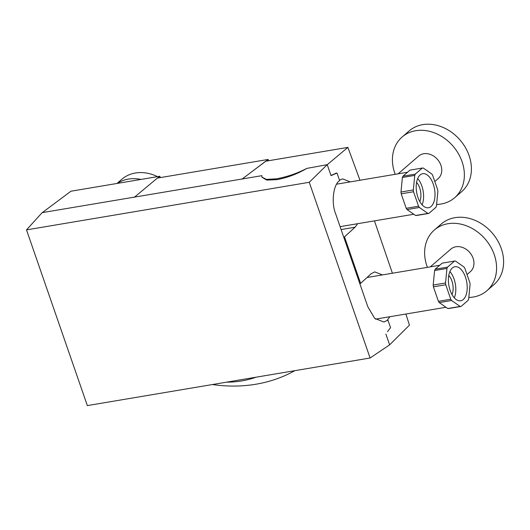 <?xml version="1.0" encoding="UTF-8"?>
<svg xmlns="http://www.w3.org/2000/svg" width="530" height="530" viewBox="0 0 530 530"><rect width="100%" height="100%" fill="white"/><g stroke="black" fill="none" stroke-linecap="round" stroke-linejoin="round"><path stroke-width="0.79" d="M116.978 183.466L121.82 179.279A40.148 32.522 49.2 0 1 157.523 176.642M117.349 183.406A40.148 32.522 49.2 0 1 140.96 179.431M226.595 382.156A113.241 91.73 -130.8 0 0 256.003 377.208M212.457 384.535A169.858 137.595 -130.8 0 0 294.812 370.675A169.858 137.595 49.2 0 1 255.924 384.224A169.858 137.595 49.2 0 1 212.457 384.535M427.405 267.339A40.148 32.522 49.2 0 1 426.942 266.053A40.148 32.522 49.2 0 1 434.355 230.007A40.148 32.522 49.2 0 1 494.278 254.718A40.148 32.522 49.2 0 1 486.858 290.758A40.148 32.522 49.2 0 1 468.805 297.456M434.355 230.007L441.391 223.932A40.148 32.522 49.2 0 1 501.307 248.636A40.148 32.522 49.2 0 1 493.894 284.683L486.858 290.758M430.32 266.848L450.858 249.1A14.913 12.077 49.2 0 1 473.111 258.276A14.913 12.077 49.2 0 1 470.362 271.665L467.023 274.553M450.142 290.374A17.271 9.083 80.4 0 0 460.669 300.782A17.271 9.083 80.4 0 0 465.466 277.13A17.271 9.083 80.4 0 0 454.939 266.723A17.271 9.083 80.4 0 0 450.142 290.374M454.316 297.853A17.271 9.083 80.4 0 0 454.071 279.052A17.271 9.083 80.4 0 0 449.891 271.572M416.567 182.426A12.356 6.499 -99.6 0 1 419.68 187.911A12.356 6.499 -99.6 0 1 419.78 201.532M433.255 184.109A17.271 9.083 -99.6 0 1 428.459 207.76A17.271 9.083 -99.6 0 1 417.932 197.352A17.271 9.083 -99.6 0 1 422.728 173.701A17.271 9.083 -99.6 0 1 433.255 184.109M417.68 178.55A17.271 9.083 -99.6 0 1 421.86 186.03A17.271 9.083 -99.6 0 1 422.105 204.832M261.926 177.219L266.689 180.087L276.952 179.663C287.492 177.669 297.443 173.919 306.797 168.407C297.244 173.363 287.2 176.821 276.653 178.789L266.451 179.392L261.893 177.133L261.893 175.662L42.148 212.649L26.5 229.887L309.255 182.294L327.229 164.664L331.025 175.622L337.007 173.045L335.53 173.297M241.865 179.213L268.154 159.451L268.637 160.729M268.154 159.451L157.364 178.1L134.275 197.326M382.421 274.911L374.763 271.897L371.172 273.725L360.612 283.371L344.507 236.857L355.067 227.218L357.637 223.7M434.805 181.532L438.144 178.643A14.913 12.077 -130.8 0 0 440.9 165.254A14.913 12.077 -130.8 0 0 418.647 156.078L398.103 173.827M436.594 204.434A40.148 32.522 -130.8 0 0 454.647 197.736A40.148 32.522 -130.8 0 0 462.067 161.696A40.148 32.522 -130.8 0 0 402.144 136.985A40.148 32.522 -130.8 0 0 394.731 173.032A40.148 32.522 -130.8 0 0 395.194 174.317M454.647 197.736L461.683 191.661A40.148 32.522 -130.8 0 0 469.096 155.615A40.148 32.522 -130.8 0 0 409.18 130.91L402.144 136.985M451.997 294.554A12.356 6.499 80.4 0 0 451.891 280.933A12.356 6.499 80.4 0 0 448.777 275.448M327.242 164.704L347.899 147.386L359.969 180.246M374.452 220.871L392.412 273.228M347.899 147.386L265.669 161.226L242.157 179.027M337.007 173.045L339.624 180.591C333.297 184.447 331.098 202.679 335.623 213.742L367.833 306.764L374.677 318.358L383.886 322.035L387.94 320.127L387.278 320.233L389.848 316.721M405.867 314.025L409.451 325.135L389.623 344.851L370.099 358.002L87.344 405.596L26.5 229.887M387.94 320.127L390.55 327.666L387.503 331.681M327.229 164.664L306.797 168.407M350.211 181.889L342.552 178.875L339.505 180.246M370.099 358.002L309.255 182.294M389.61 344.805L385.9 334.099M157.383 178.14L159.822 176.252L160.325 177.603M41.89 212.921L70.954 191.217L159.822 176.252M344.507 236.857L343.678 236.996M360.612 283.371L359.784 283.51M336.345 173.158L330.952 175.417M419.389 207.482A22.929 12.064 -99.6 0 1 418.554 206.223L413.539 191.741A22.929 12.064 -99.6 0 1 413.32 189.945L414.751 175.41A22.929 12.064 -99.6 0 1 415.275 174.131L422.311 168.05A22.929 12.064 -99.6 0 1 423.271 168.043L431.798 173.979A22.929 12.064 -99.6 0 1 432.632 175.244L437.647 189.72A22.929 12.064 -99.6 0 1 437.866 191.515L436.435 206.057A22.929 12.064 -99.6 0 1 435.912 207.329L428.876 213.411A22.929 12.064 -99.6 0 1 427.909 213.418L419.389 207.482L407.047 209.562A22.929 12.064 -99.6 0 1 406.205 208.297L418.554 206.223M413.539 191.741L401.197 193.821A22.929 12.064 -99.6 0 1 400.971 192.026L413.32 189.945M428.876 213.411L416.527 215.491A22.929 12.064 -99.6 0 1 415.566 215.498L427.909 213.418M422.311 168.05L409.968 170.13L402.926 176.212L415.275 174.131M414.751 175.41L402.402 177.484A22.929 12.064 -99.6 0 1 402.926 176.212M402.402 177.484L400.971 192.026M407.047 209.562L415.566 215.498M401.197 193.821L406.205 208.297M445.531 282.967A22.929 12.064 80.4 0 0 445.75 284.762L450.765 299.238A22.929 12.064 80.4 0 0 451.6 300.503L460.126 306.439A22.929 12.064 80.4 0 0 461.087 306.433L468.123 300.351A22.929 12.064 80.4 0 0 468.646 299.072L470.077 284.537A22.929 12.064 80.4 0 0 469.858 282.742L464.843 268.266A22.929 12.064 80.4 0 0 464.008 267.001L455.482 261.065A22.929 12.064 80.4 0 0 454.521 261.071L447.486 267.153A22.929 12.064 80.4 0 0 446.962 268.432L445.531 282.967L433.182 285.047A22.929 12.064 80.4 0 0 433.408 286.843L445.75 284.762M450.765 299.238L438.423 301.318A22.929 12.064 80.4 0 0 439.257 302.584L451.6 300.503M447.486 267.153L435.137 269.233A22.929 12.064 80.4 0 0 434.613 270.505L446.962 268.432M435.137 269.233L442.179 263.152L454.521 261.071M460.126 306.439L447.777 308.52A22.929 12.064 80.4 0 0 448.738 308.506L461.087 306.433M438.423 301.318L433.408 286.843M433.182 285.047L434.613 270.505M447.777 308.52L439.257 302.584M355.067 227.218L341.101 229.563M340.094 226.654L413.778 214.252M375.518 319.133L445.988 307.274M367.038 277.501L439.734 265.265M336.636 184.175L407.524 172.243"/></g></svg>
